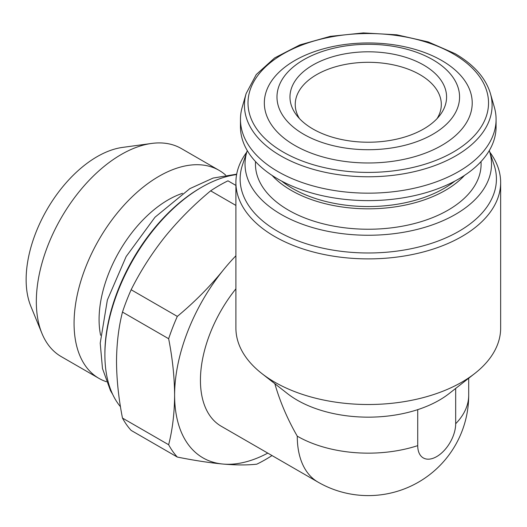 <?xml version="1.0" encoding="UTF-8"?>
<svg xmlns="http://www.w3.org/2000/svg" width="527" height="527" viewBox="0 0 527 527"><rect width="100%" height="100%" fill="white"/><g stroke="black" fill="none" stroke-linecap="round" stroke-linejoin="round"><path stroke-width="0.79" d="M489.814 152.178A132.376 76.428 180 0 1 500.65 182.467L500.65 328.09A132.376 76.428 180 0 1 474.834 373.432A132.376 76.428 180 0 1 261.721 373.432L287.439 393.583A100.42 57.977 180 0 0 417.72 409.644L417.727 445.638A26.837 15.494 120 0 0 436.705 456.593A26.837 15.494 120 0 0 455.677 423.728L455.677 388.439M468.701 378.241L468.701 395.178A100.42 100.42 0 0 1 318.064 482.146A100.42 57.977 -60 0 1 297.268 436.172C287.452 419.103 279.975 401.614 274.837 383.709M318.064 482.146L221.235 426.244A100.42 57.977 -60 0 1 235.905 288.809M417.72 409.644A100.433 57.983 0 0 0 449.116 393.577L474.834 373.432M261.721 373.432A132.376 76.428 180 0 1 235.905 328.09L235.905 182.467A132.376 76.428 180 0 1 246.741 152.178M272.018 455.565A151.545 87.495 -60 0 1 256.82 464.162C247.578 465.222 236.32 465.189 223.026 464.056C209.509 462.785 194.272 460.453 177.316 457.061A151.545 87.495 -60 0 1 168.647 444.735C172.494 429.663 174.477 413.148 174.615 395.178C174.477 377.049 172.487 358.235 168.647 338.729A151.545 87.495 -60 0 1 177.316 316.404C194.265 302.34 209.509 287.004 223.026 270.391A136.941 79.063 -60 0 1 235.905 255.786M267.782 453.115A136.941 79.063 -60 0 1 223.026 464.056A136.941 79.063 -60 0 1 174.615 395.178A136.941 79.063 -60 0 1 223.026 270.391M177.316 457.061L131.144 430.407A151.545 87.495 -60 0 1 122.475 418.082L168.647 444.735M168.647 338.729L122.475 312.076A151.545 87.495 -60 0 1 131.144 289.745L177.316 316.404M235.905 205.425L210.642 190.84A151.545 87.495 -60 0 1 227.974 180.833L235.905 185.412M122.475 312.076C118.634 327.142 116.645 343.663 116.513 361.634C116.651 379.763 118.634 398.577 122.475 418.082M210.642 190.84C193.692 204.904 178.455 220.24 164.931 236.847C151.664 253.579 140.399 271.214 131.144 289.745M120.479 406.758A136.941 79.063 -60 0 1 104.893 354.928A136.941 79.063 -60 0 1 201.722 187.21A136.941 79.063 -60 0 1 236.61 174.575M104.893 354.928L104.893 353.433A135.116 78.009 -60 0 1 200.431 187.955L201.722 187.21M100.598 335.251A97.686 56.396 -60 0 1 182.533 193.323M106.362 381.713A120.116 69.347 -60 0 1 98.944 378.373A120.116 69.347 -60 0 1 98.944 239.68A120.116 69.347 -60 0 1 219.054 170.333A120.116 69.347 -60 0 1 225.655 175.089M98.944 378.373L61.211 356.588A120.116 69.347 -60 0 1 41.923 333.374A120.116 69.347 -60 0 1 61.204 217.895A120.116 69.347 -60 0 1 151.572 143.449A120.116 69.347 -60 0 1 181.321 148.542L219.054 170.333M41.923 333.374L30.81 306.2A100.42 57.977 -60 0 1 46.936 209.654A100.42 57.977 -60 0 1 122.488 147.415L151.572 143.449M500.65 182.467A132.376 76.428 180 0 1 368.274 258.889A132.376 76.428 180 0 1 235.905 182.467M432.832 59.742A91.296 52.707 180 0 1 391.904 147.922A91.296 52.707 180 0 1 280.094 83.371A91.296 52.707 180 0 1 432.832 59.742M423.649 65.045A78.306 45.21 180 0 1 439.762 115.466A78.306 45.21 180 0 1 368.274 142.224A78.306 45.21 180 0 1 296.793 115.466A78.306 45.21 180 0 1 323.868 59.775A78.306 45.21 180 0 1 423.649 65.045M441.778 60.539A103.944 60.012 180 0 1 395.178 160.939A103.944 60.012 180 0 1 267.874 87.442A103.944 60.012 180 0 1 441.778 60.539M490.439 93.615L494.372 107.33A127.811 73.793 180 0 1 496.085 119.372A127.811 73.793 180 0 1 368.274 193.165A127.811 73.793 180 0 1 240.464 119.372A127.811 73.793 180 0 1 242.176 107.33L246.109 93.615A123.825 71.494 180 0 0 368.274 176.776A123.825 71.494 180 0 0 490.439 93.615C485.729 77.996 473.964 64.689 455.144 53.695L428.201 41.91L396.824 34.815L363.34 32.924L330.218 36.37L299.916 44.9L274.653 57.924L256.26 74.538L246.109 93.615M496.085 119.372L496.085 126.829A127.811 73.793 180 0 1 368.274 200.622A127.811 73.793 180 0 1 240.464 126.829L240.464 119.372M481.013 161.591A112.818 65.137 180 0 1 368.274 229.238A112.818 65.137 180 0 1 255.536 161.591M489.28 150.59A123.246 71.158 180 0 1 489.293 150.617A123.246 71.158 180 0 1 368.274 235.253A123.246 71.158 180 0 1 247.262 150.617A123.246 71.158 180 0 1 247.275 150.59M489.293 150.617L494.095 164.991A128.14 73.978 180 0 1 368.274 252.986A128.14 73.978 180 0 1 242.46 164.991L247.262 150.617M299.448 118.575A73.036 42.167 180 0 1 295.239 104.465A73.036 42.167 180 0 1 340.33 65.513A73.036 42.167 180 0 1 419.92 74.65A73.036 42.167 180 0 1 441.31 104.465A73.036 42.167 180 0 1 437.1 118.575M468.701 395.178A100.42 57.977 180 0 1 455.677 423.728M417.727 445.638A100.42 57.977 180 0 1 297.268 436.172M453.319 53.879A120.268 69.439 180 0 1 399.407 170.043A120.268 69.439 180 0 1 252.104 85.005A120.268 69.439 180 0 1 453.319 53.879M454.887 181.09A107.106 61.837 180 0 1 281.662 181.09M464.491 175.405A108.905 62.871 180 0 1 368.274 208.824A108.905 62.871 180 0 1 272.064 175.405M112.706 394.42L110.479 390.619L102.482 368.525L100.216 343.169L107.37 299.982L126.157 256.537L155.004 217.216L189.839 188.653L213.132 178.054L236.682 174.173"/></g></svg>
